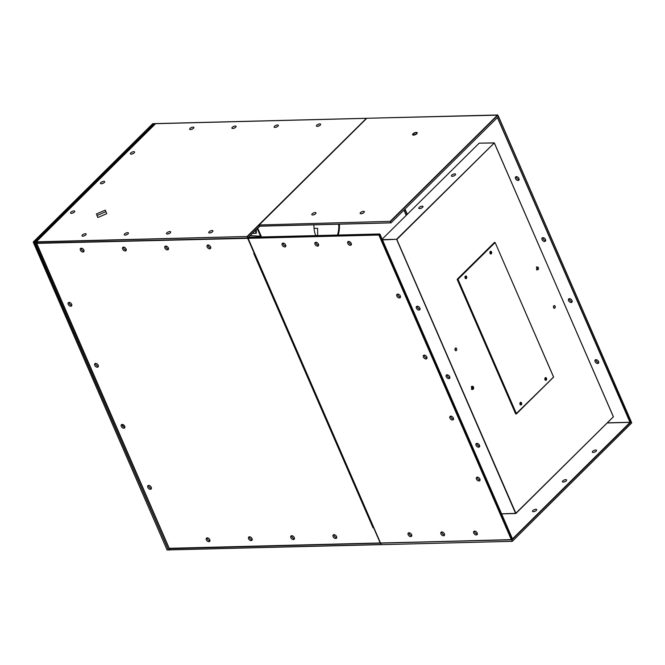 <?xml version="1.0" encoding="UTF-8"?>
<svg xmlns="http://www.w3.org/2000/svg" width="665" height="665" viewBox="0 0 665 665"><rect width="100%" height="100%" fill="white"/><g stroke="black" fill="none" stroke-linecap="round" stroke-linejoin="round"><path stroke-width="1" d="M123.407 424.794A2.286 1.505 88.6 0 0 123.067 426.489M124.679 426.182A2.286 1.505 -91.4 0 1 124.563 427.263M317.272 126.375A2.286 0.906 156.5 0 1 316.415 126.051A2.286 0.906 156.5 0 1 318.153 124.305A2.286 0.906 156.5 0 1 320.613 124.23A2.286 0.906 156.5 0 1 319.649 125.56A2.286 0.906 156.5 0 1 317.272 126.375M275.019 127.439A2.286 0.906 156.5 0 1 274.163 127.115A2.286 0.906 156.5 0 1 275.9 125.369A2.286 0.906 156.5 0 1 278.361 125.294A2.286 0.906 156.5 0 1 277.388 126.624A2.286 0.906 156.5 0 1 275.019 127.439M232.767 128.503A2.286 0.906 156.5 0 1 231.91 128.179A2.286 0.906 156.5 0 1 233.648 126.433A2.286 0.906 156.5 0 1 236.108 126.358A2.286 0.906 156.5 0 1 235.136 127.697A2.286 0.906 156.5 0 1 232.767 128.503M190.514 129.567A2.286 0.906 156.5 0 1 189.658 129.243A2.286 0.906 156.5 0 1 191.395 127.497A2.286 0.906 156.5 0 1 193.856 127.422A2.286 0.906 156.5 0 1 192.883 128.761A2.286 0.906 156.5 0 1 190.514 129.567M131.229 154.147A2.286 0.906 156.5 0 1 130.382 153.823A2.286 0.906 156.5 0 1 132.119 152.077A2.286 0.906 156.5 0 1 134.579 152.002A2.286 0.906 156.5 0 1 133.607 153.341A2.286 0.906 156.5 0 1 131.229 154.147M209.591 232.983A2.286 0.906 156.5 0 1 208.735 232.659A2.286 0.906 156.5 0 1 210.472 230.913A2.286 0.906 156.5 0 1 212.933 230.838A2.286 0.906 156.5 0 1 211.96 232.176A2.286 0.906 156.5 0 1 209.591 232.983M167.339 234.047A2.286 0.906 156.5 0 1 166.483 233.723A2.286 0.906 156.5 0 1 168.22 231.977A2.286 0.906 156.5 0 1 170.681 231.902A2.286 0.906 156.5 0 1 169.708 233.24A2.286 0.906 156.5 0 1 167.339 234.047M101.321 183.756A2.286 0.906 156.5 0 1 100.473 183.44A2.286 0.906 156.5 0 1 102.202 181.695A2.286 0.906 156.5 0 1 104.663 181.612A2.286 0.906 156.5 0 1 103.698 182.95A2.286 0.906 156.5 0 1 101.321 183.756M125.087 235.111A2.286 0.906 156.5 0 1 124.23 234.787A2.286 0.906 156.5 0 1 125.968 233.041A2.286 0.906 156.5 0 1 128.428 232.966A2.286 0.906 156.5 0 1 127.456 234.304A2.286 0.906 156.5 0 1 125.087 235.111M97.838 217.522L96.4 213.947L105.319 210.115L106.757 213.689L97.838 217.522M71.413 213.374A2.286 0.906 156.5 0 1 70.556 213.049A2.286 0.906 156.5 0 1 72.294 211.312A2.286 0.906 156.5 0 1 74.754 211.229A2.286 0.906 156.5 0 1 73.782 212.567A2.286 0.906 156.5 0 1 71.413 213.374M82.826 236.175A2.286 0.906 156.5 0 1 81.978 235.851A2.286 0.906 156.5 0 1 83.715 234.113A2.286 0.906 156.5 0 1 86.176 234.03A2.286 0.906 156.5 0 1 85.203 235.368A2.286 0.906 156.5 0 1 82.826 236.175M318.061 126.25A2.286 0.906 156.5 0 1 319.649 125.56M275.809 127.314A2.286 0.906 156.5 0 1 277.388 126.624M233.556 128.378A2.286 0.906 156.5 0 1 235.136 127.697M191.296 129.442A2.286 0.906 156.5 0 1 192.883 128.761M132.019 154.031A2.286 0.906 156.5 0 1 133.607 153.341M210.381 232.866A2.286 0.906 156.5 0 1 211.96 232.176M168.129 233.93A2.286 0.906 156.5 0 1 169.708 233.24M102.111 183.64A2.286 0.906 156.5 0 1 103.698 182.95M125.876 234.994A2.286 0.906 156.5 0 1 127.456 234.304M105.943 211.678L97.065 215.485L97.88 217.497M72.202 213.257A2.286 0.906 156.5 0 1 73.782 212.567M83.615 236.058A2.286 0.906 156.5 0 1 85.203 235.368M97.065 215.485L96.4 213.947M210.788 247.854A2.286 1.471 45.3 0 1 210.705 247.854A2.286 1.471 45.3 0 1 208.793 246.923A2.286 1.471 45.3 0 1 207.962 244.994M168.536 248.918A2.286 1.471 45.3 0 1 168.453 248.918A2.286 1.471 45.3 0 1 166.541 247.987A2.286 1.471 45.3 0 1 165.701 246.058M126.283 249.982A2.286 1.471 45.3 0 1 126.2 249.982A2.286 1.471 45.3 0 1 124.28 249.051A2.286 1.471 45.3 0 1 123.449 247.122M84.023 251.046A2.286 1.471 45.3 0 1 83.948 251.046A2.286 1.471 45.3 0 1 82.028 250.115A2.286 1.471 45.3 0 1 81.197 248.186M71.853 305.243A2.286 1.471 45.3 0 1 71.778 305.252A2.286 1.471 45.3 0 1 69.858 304.321A2.286 1.471 45.3 0 1 69.027 302.384M98.387 366.257A2.286 1.471 45.3 0 1 98.312 366.265A2.286 1.471 45.3 0 1 96.392 365.334A2.286 1.471 45.3 0 1 95.561 363.406M336.739 537.519A2.286 1.471 45.3 0 1 336.656 537.519A2.286 1.471 45.3 0 1 334.744 536.589A2.286 1.471 45.3 0 1 333.905 534.66M294.487 538.583A2.286 1.471 45.3 0 1 294.404 538.583A2.286 1.471 45.3 0 1 292.484 537.653A2.286 1.471 45.3 0 1 291.652 535.724M124.92 427.271A2.286 1.471 45.3 0 1 124.837 427.279A2.286 1.471 45.3 0 1 122.917 426.348A2.286 1.471 45.3 0 1 122.086 424.42M252.226 539.648A2.286 1.471 45.3 0 1 252.151 539.648A2.286 1.471 45.3 0 1 250.231 538.717A2.286 1.471 45.3 0 1 249.4 536.788M151.445 488.285A2.286 1.471 45.3 0 1 151.371 488.293A2.286 1.471 45.3 0 1 149.45 487.362A2.286 1.471 45.3 0 1 148.619 485.433M209.974 540.712A2.286 1.471 45.3 0 1 209.899 540.712A2.286 1.471 45.3 0 1 207.979 539.781A2.286 1.471 45.3 0 1 207.148 537.852M209.708 248.843A2.286 1.471 45.3 0 1 207.438 247.471A2.286 1.471 45.3 0 1 207.264 245.294A2.286 1.471 45.3 0 1 209.916 245.884A2.286 1.471 45.3 0 1 210.481 248.544A2.286 1.471 45.3 0 1 209.708 248.843M167.455 249.907A2.286 1.471 45.3 0 1 165.186 248.535A2.286 1.471 45.3 0 1 165.011 246.358A2.286 1.471 45.3 0 1 167.663 246.948A2.286 1.471 45.3 0 1 168.228 249.608A2.286 1.471 45.3 0 1 167.455 249.907M125.203 250.971A2.286 1.471 45.3 0 1 122.925 249.599A2.286 1.471 45.3 0 1 122.759 247.422A2.286 1.471 45.3 0 1 125.411 248.012A2.286 1.471 45.3 0 1 125.976 250.672A2.286 1.471 45.3 0 1 125.203 250.971M82.95 252.035A2.286 1.471 45.3 0 1 80.673 250.672A2.286 1.471 45.3 0 1 80.507 248.486A2.286 1.471 45.3 0 1 83.158 249.076A2.286 1.471 45.3 0 1 83.724 251.736A2.286 1.471 45.3 0 1 82.95 252.035M70.781 306.233A2.286 1.471 45.3 0 1 68.503 304.869A2.286 1.471 45.3 0 1 68.337 302.683A2.286 1.471 45.3 0 1 70.989 303.273A2.286 1.471 45.3 0 1 71.554 305.933A2.286 1.471 45.3 0 1 70.781 306.233M97.314 367.246A2.286 1.471 45.3 0 1 95.037 365.883A2.286 1.471 45.3 0 1 94.862 363.697A2.286 1.471 45.3 0 1 97.522 364.287A2.286 1.471 45.3 0 1 98.088 366.947A2.286 1.471 45.3 0 1 97.314 367.246M335.659 538.509A2.286 1.471 45.3 0 1 333.389 537.137A2.286 1.471 45.3 0 1 333.215 534.959A2.286 1.471 45.3 0 1 335.867 535.549A2.286 1.471 45.3 0 1 336.432 538.209A2.286 1.471 45.3 0 1 335.659 538.509M293.406 539.573A2.286 1.471 45.3 0 1 291.129 538.201A2.286 1.471 45.3 0 1 290.962 536.023A2.286 1.471 45.3 0 1 293.614 536.613A2.286 1.471 45.3 0 1 294.179 539.273A2.286 1.471 45.3 0 1 293.406 539.573M123.84 428.268A2.286 1.471 45.3 0 1 121.57 426.897A2.286 1.471 45.3 0 1 121.396 424.711A2.286 1.471 45.3 0 1 124.047 425.309A2.286 1.471 45.3 0 1 124.613 427.961A2.286 1.471 45.3 0 1 123.84 428.268M251.154 540.637A2.286 1.471 45.3 0 1 248.876 539.265A2.286 1.471 45.3 0 1 248.71 537.087A2.286 1.471 45.3 0 1 251.362 537.677A2.286 1.471 45.3 0 1 251.927 540.337A2.286 1.471 45.3 0 1 251.154 540.637M150.373 489.282A2.286 1.471 45.3 0 1 148.096 487.911A2.286 1.471 45.3 0 1 147.921 485.724A2.286 1.471 45.3 0 1 150.581 486.323A2.286 1.471 45.3 0 1 151.146 488.983A2.286 1.471 45.3 0 1 150.373 489.282M208.901 541.701A2.286 1.471 45.3 0 1 206.624 540.329A2.286 1.471 45.3 0 1 206.458 538.151A2.286 1.471 45.3 0 1 209.109 538.741A2.286 1.471 45.3 0 1 209.675 541.401A2.286 1.471 45.3 0 1 208.901 541.701M595.981 359.682A2.286 1.471 -134.7 0 0 595.208 359.981A2.286 1.471 -134.7 0 0 595.774 362.641A2.286 1.471 -134.7 0 0 598.433 363.231A2.286 1.471 -134.7 0 0 598.259 361.045A2.286 1.471 -134.7 0 0 595.981 359.682M569.456 298.668A2.286 1.471 -134.7 0 0 568.683 298.967A2.286 1.471 -134.7 0 0 569.248 301.627A2.286 1.471 -134.7 0 0 571.9 302.218A2.286 1.471 -134.7 0 0 571.725 300.031A2.286 1.471 -134.7 0 0 569.456 298.668M542.923 237.654A2.286 1.471 -134.7 0 0 542.15 237.954A2.286 1.471 -134.7 0 0 542.715 240.614A2.286 1.471 -134.7 0 0 545.367 241.204A2.286 1.471 -134.7 0 0 545.2 239.018A2.286 1.471 -134.7 0 0 542.923 237.654M516.389 176.641A2.286 1.471 -134.7 0 0 515.624 176.94A2.286 1.471 -134.7 0 0 516.19 179.6A2.286 1.471 -134.7 0 0 518.841 180.19A2.286 1.471 -134.7 0 0 518.667 178.004A2.286 1.471 -134.7 0 0 516.389 176.641M595.907 359.69A2.286 1.471 -134.7 0 0 596.771 361.652A2.286 1.471 -134.7 0 0 598.733 362.541M569.373 298.668A2.286 1.471 -134.7 0 0 570.246 300.638A2.286 1.471 -134.7 0 0 572.199 301.528M542.848 237.654A2.286 1.471 -134.7 0 0 543.712 239.624A2.286 1.471 -134.7 0 0 545.674 240.514M516.314 176.641A2.286 1.471 -134.7 0 0 517.187 178.611A2.286 1.471 -134.7 0 0 519.141 179.5M477.337 477.154A2.286 1.471 -134.7 0 0 476.564 477.453A2.286 1.471 -134.7 0 0 477.129 480.113A2.286 1.471 -134.7 0 0 479.781 480.704A2.286 1.471 -134.7 0 0 479.606 478.517A2.286 1.471 -134.7 0 0 477.337 477.154M474.627 531.111A2.286 1.471 -134.7 0 0 473.854 531.41A2.286 1.471 -134.7 0 0 474.419 534.07A2.286 1.471 -134.7 0 0 477.071 534.668A2.286 1.471 -134.7 0 0 476.896 532.482A2.286 1.471 -134.7 0 0 474.627 531.111M450.804 416.132A2.286 1.471 -134.7 0 0 450.03 416.44A2.286 1.471 -134.7 0 0 450.596 419.1A2.286 1.471 -134.7 0 0 453.247 419.69A2.286 1.471 -134.7 0 0 453.081 417.504A2.286 1.471 -134.7 0 0 450.804 416.132M441.826 531.942A2.286 1.471 -134.7 0 0 441.053 532.241A2.286 1.471 -134.7 0 0 441.627 534.901A2.286 1.471 -134.7 0 0 444.278 535.491A2.286 1.471 -134.7 0 0 444.104 533.305A2.286 1.471 -134.7 0 0 441.826 531.942M409.033 532.765A2.286 1.471 -134.7 0 0 408.26 533.064A2.286 1.471 -134.7 0 0 408.825 535.724A2.286 1.471 -134.7 0 0 411.485 536.314A2.286 1.471 -134.7 0 0 411.311 534.136A2.286 1.471 -134.7 0 0 409.033 532.765M424.278 355.118A2.286 1.471 -134.7 0 0 423.505 355.426A2.286 1.471 -134.7 0 0 424.071 358.078A2.286 1.471 -134.7 0 0 426.722 358.676A2.286 1.471 -134.7 0 0 426.548 356.49A2.286 1.471 -134.7 0 0 424.278 355.118M397.745 294.105A2.286 1.471 -134.7 0 0 396.972 294.404A2.286 1.471 -134.7 0 0 397.537 297.064A2.286 1.471 -134.7 0 0 400.189 297.662A2.286 1.471 -134.7 0 0 400.022 295.476A2.286 1.471 -134.7 0 0 397.745 294.105M348.676 241.445A2.286 1.471 -134.7 0 0 347.903 241.752A2.286 1.471 -134.7 0 0 348.468 244.404A2.286 1.471 -134.7 0 0 351.12 245.003A2.286 1.471 -134.7 0 0 350.945 242.816A2.286 1.471 -134.7 0 0 348.676 241.445M315.875 242.276A2.286 1.471 -134.7 0 0 315.11 242.575A2.286 1.471 -134.7 0 0 315.675 245.235A2.286 1.471 -134.7 0 0 318.327 245.826A2.286 1.471 -134.7 0 0 318.153 243.639A2.286 1.471 -134.7 0 0 315.875 242.276M283.082 243.099A2.286 1.471 -134.7 0 0 282.309 243.398A2.286 1.471 -134.7 0 0 282.874 246.058A2.286 1.471 -134.7 0 0 285.534 246.649A2.286 1.471 -134.7 0 0 285.36 244.471A2.286 1.471 -134.7 0 0 283.082 243.099M477.254 477.154A2.286 1.471 -134.7 0 0 478.127 479.124A2.286 1.471 -134.7 0 0 480.088 480.014M474.544 531.119A2.286 1.471 -134.7 0 0 475.417 533.089A2.286 1.471 -134.7 0 0 477.37 533.978M450.729 416.14A2.286 1.471 -134.7 0 0 451.593 418.11A2.286 1.471 -134.7 0 0 453.555 419M441.751 531.942A2.286 1.471 -134.7 0 0 442.616 533.912A2.286 1.471 -134.7 0 0 444.577 534.801M408.958 532.773A2.286 1.471 -134.7 0 0 409.823 534.735A2.286 1.471 -134.7 0 0 411.785 535.624M424.195 355.127A2.286 1.471 -134.7 0 0 425.068 357.097A2.286 1.471 -134.7 0 0 427.021 357.986M397.67 294.113A2.286 1.471 -134.7 0 0 398.535 296.083A2.286 1.471 -134.7 0 0 400.496 296.964M348.593 241.453A2.286 1.471 -134.7 0 0 349.466 243.423A2.286 1.471 -134.7 0 0 351.428 244.313M315.8 242.276A2.286 1.471 -134.7 0 0 316.673 244.246A2.286 1.471 -134.7 0 0 318.626 245.136M283.007 243.107A2.286 1.471 -134.7 0 0 283.872 245.069A2.286 1.471 -134.7 0 0 285.834 245.959M315.168 212.526A2.286 0.906 156.5 0 1 316.016 212.85A2.286 0.906 156.5 0 1 314.279 214.596A2.286 0.906 156.5 0 1 311.819 214.67A2.286 0.906 156.5 0 1 312.791 213.332A2.286 0.906 156.5 0 1 315.168 212.526M363.497 211.312A2.286 0.906 156.5 0 1 364.345 211.628A2.286 0.906 156.5 0 1 362.608 213.374A2.286 0.906 156.5 0 1 360.147 213.457A2.286 0.906 156.5 0 1 361.12 212.118A2.286 0.906 156.5 0 1 363.497 211.312M391.045 222.875L390.463 221.528L497.894 115.161L498.476 116.508L391.045 222.875L259.965 226.208L390.796 222.883M313.464 214.878A2.286 0.906 156.5 0 1 315.044 214.188M361.793 213.656A2.286 0.906 156.5 0 1 363.373 212.966M414.262 135.012A2.286 0.906 156.5 0 1 416.232 134.155M366.689 118.378L259.242 224.92L366.797 118.27L497.636 114.978L390.205 221.337L390.945 222.916M535.857 509.24A2.286 0.906 156.5 0 1 536.713 509.565A2.286 0.906 156.5 0 1 534.976 511.31A2.286 0.906 156.5 0 1 532.515 511.393A2.286 0.906 156.5 0 1 533.488 510.055A2.286 0.906 156.5 0 1 535.857 509.24M565.774 479.631A2.286 0.906 156.5 0 1 566.622 479.947A2.286 0.906 156.5 0 1 564.884 481.693A2.286 0.906 156.5 0 1 562.424 481.776A2.286 0.906 156.5 0 1 563.396 480.438A2.286 0.906 156.5 0 1 565.774 479.631M595.682 450.014A2.286 0.906 156.5 0 1 596.53 450.338A2.286 0.906 156.5 0 1 594.801 452.084A2.286 0.906 156.5 0 1 592.34 452.158A2.286 0.906 156.5 0 1 593.305 450.82A2.286 0.906 156.5 0 1 595.682 450.014M534.153 511.593A2.286 0.906 156.5 0 1 535.741 510.903M564.07 481.975A2.286 0.906 156.5 0 1 565.649 481.285M593.978 452.366A2.286 0.906 156.5 0 1 595.566 451.676M553.613 307.679A1.372 0.898 88.6 0 0 554.394 308.311A1.372 0.898 88.6 0 0 555.258 306.914A1.372 0.898 88.6 0 0 554.319 305.568A1.372 0.898 88.6 0 0 553.554 306.291A1.372 0.898 88.6 0 0 553.613 307.679M520.487 404.919A1.372 0.898 88.6 0 0 521.011 403.638A1.372 0.898 88.6 0 0 520.421 402.392A1.372 0.898 88.6 0 1 520.853 402.924A1.372 0.898 88.6 0 1 520.487 404.919M536.863 269.159A1.372 0.898 88.6 0 0 537.644 269.791A1.372 0.898 88.6 0 0 538.509 268.402A1.372 0.898 88.6 0 0 537.578 267.047A1.372 0.898 88.6 0 0 536.805 267.771A1.372 0.898 88.6 0 0 536.863 269.159M455.101 350.106A1.372 0.898 88.6 0 0 455.882 350.738A1.372 0.898 88.6 0 0 456.747 349.341A1.372 0.898 88.6 0 0 455.816 347.995A1.372 0.898 88.6 0 0 455.051 348.718A1.372 0.898 88.6 0 0 455.101 350.106M465.55 278.577A1.372 0.898 88.6 0 0 466.074 277.297A1.372 0.898 88.6 0 0 465.483 276.041A1.372 0.898 88.6 0 1 465.924 276.582A1.372 0.898 88.6 0 1 465.55 278.577M553.646 306.075A1.372 0.898 -91.4 0 1 553.687 307.837A1.372 0.898 88.6 0 0 553.721 306.233A1.372 0.898 88.6 0 0 553.646 306.075M455.134 348.502A1.372 0.898 -91.4 0 1 455.184 350.264A1.372 0.898 88.6 0 0 455.134 348.502M422.142 206.142A2.286 0.906 156.5 0 1 422.99 206.458A2.286 0.906 156.5 0 1 421.253 208.203A2.286 0.906 156.5 0 1 418.792 208.286A2.286 0.906 156.5 0 1 419.765 206.948A2.286 0.906 156.5 0 1 422.142 206.142M454.744 173.856A2.286 0.906 156.5 0 1 455.592 174.18A2.286 0.906 156.5 0 1 453.854 175.926A2.286 0.906 156.5 0 1 451.394 176.009A2.286 0.906 156.5 0 1 452.366 174.671A2.286 0.906 156.5 0 1 454.744 173.856M479.498 445.251A2.286 1.471 -134.7 0 0 477.894 443.597A2.286 1.471 -134.7 0 0 476.165 443.671A2.286 1.471 -134.7 0 0 476.73 446.331A2.286 1.471 -134.7 0 0 479.382 446.922A2.286 1.471 -134.7 0 0 479.498 445.251L478.709 446.032M449.69 376.689A2.286 1.471 -134.7 0 0 448.085 375.035A2.286 1.471 -134.7 0 0 446.356 375.102A2.286 1.471 -134.7 0 0 446.922 377.762A2.286 1.471 -134.7 0 0 449.573 378.36A2.286 1.471 -134.7 0 0 449.69 376.689M419.873 308.119A2.286 1.471 -134.7 0 0 418.268 306.465A2.286 1.471 -134.7 0 0 416.539 306.54A2.286 1.471 -134.7 0 0 417.105 309.2A2.286 1.471 -134.7 0 0 419.756 309.79A2.286 1.471 -134.7 0 0 419.873 308.119M479.689 446.232A2.286 1.471 45.3 0 1 477.728 445.342A2.286 1.471 45.3 0 1 476.863 443.372M449.873 377.662A2.286 1.471 45.3 0 1 447.919 376.781A2.286 1.471 45.3 0 1 447.046 374.811M420.064 309.1A2.286 1.471 45.3 0 1 418.102 308.211A2.286 1.471 45.3 0 1 417.238 306.241M422.017 207.796A2.286 0.906 -23.5 0 0 420.438 208.486M454.619 175.518A2.286 0.906 -23.5 0 0 453.04 176.208M516.206 413.938L515.633 413.879L516.439 413.904L553.588 376.964L495.134 242.534L457.994 279.308L516.447 413.738L457.703 279.433L457.179 279.45L515.633 413.879M521.543 402.907A1.372 0.898 88.6 0 0 520.762 402.275A1.372 0.898 88.6 0 0 519.897 403.672A1.372 0.898 88.6 0 0 520.836 405.018A1.372 0.898 88.6 0 0 521.601 404.295A1.372 0.898 88.6 0 0 521.543 402.907M546.472 378.227A1.372 0.898 88.6 0 0 545.691 377.595A1.372 0.898 88.6 0 0 544.826 378.992A1.372 0.898 88.6 0 0 545.757 380.338A1.372 0.898 88.6 0 0 546.53 379.615A1.372 0.898 88.6 0 0 546.472 378.227M466.614 276.565A1.372 0.898 88.6 0 0 465.832 275.933A1.372 0.898 88.6 0 0 464.96 277.322A1.372 0.898 88.6 0 0 465.899 278.677A1.372 0.898 88.6 0 0 466.664 277.953A1.372 0.898 88.6 0 0 466.614 276.565M491.535 251.885A1.372 0.898 88.6 0 0 490.753 251.254A1.372 0.898 88.6 0 0 489.889 252.65A1.372 0.898 88.6 0 0 490.82 253.997A1.372 0.898 88.6 0 0 491.593 253.274A1.372 0.898 88.6 0 0 491.535 251.885M545.408 380.247A1.372 0.898 88.6 0 0 545.782 378.244A1.372 0.898 88.6 0 0 545.35 377.712M490.479 253.897A1.372 0.898 88.6 0 0 490.845 251.902A1.372 0.898 88.6 0 0 490.413 251.37M457.179 279.45L457.994 279.308L495.134 242.534L553.579 377.13L495.134 242.534M536.938 269.317A1.372 0.898 88.6 0 0 536.979 267.712A1.372 0.898 88.6 0 0 536.896 267.554M471.876 388.875A1.372 0.898 88.6 0 0 471.826 386.93M259.857 226.191L257.621 228.278M260.821 236.948L257.222 228.677M254.479 253.556L253.789 253.573L373.04 527.827L373.73 527.811L254.545 253.481M337.496 235.011A19.443 12.76 88.6 0 0 338.685 224.23M261.511 236.923L257.746 228.278M478.625 445.999L479.465 445.168M406.182 215.394L403.904 210.148M338.186 234.994A19.443 12.76 88.6 0 0 339.374 224.213M313.955 224.853A19.443 12.76 88.6 0 0 315.675 235.56M252.459 233.39L256.324 233.299L256.358 229.533M250.181 235.651L260.489 236.191M314.046 228.236L317.662 228.428L317.604 235.51M260.514 236.241L250.131 235.701M252.509 233.349L256.324 233.299M255.751 230.132L255.726 233.265M167.106 549.839L168.245 550.005M152.933 123.657L153.806 123.632L34.414 241.844L33.375 241.869L152.775 123.657L33.25 242.151L167.073 549.922L33.333 242.185L34.372 242.16L168.494 549.955L167.156 549.955L168.436 549.847M154.006 123.732L152.667 123.765M154.313 123.624L34.63 242.118L168.536 549.922L169.625 549.972M155.386 123.698L154.072 123.657L34.63 242.118L168.453 549.889L169.708 549.997L168.486 549.805M154.047 123.732L155.269 123.565L35.794 241.811L34.713 242.151L35.752 242.126L169.816 549.814M380.588 543.33L380.837 544.577L169.916 549.889L169.434 548.45M381.078 544.494L169.833 549.855L380.887 544.643M247.571 238.037L36.733 243.373L169.334 548.7L380.355 543.13M169.866 549.772L169.459 548.417L380.222 543.106M259.234 224.878L247.314 236.674L247.521 237.962L36.6 243.274L36.134 241.802L155.535 123.59L366.457 118.279L247.056 236.491L36.06 241.827L169.201 548.226M259.732 226.042L247.654 238.062L259.791 226.142M155.693 123.59L36.01 242.085L247.056 236.491L247.654 238.062L36.55 243.157M259.766 226.108L247.837 237.92M366.706 118.32L155.427 123.698M407.055 214.529L404.777 209.284M380.413 542.948L169.168 548.309L380.297 543.139L247.688 238.344L36.783 243.373M407.304 214.288L405.018 209.043M497.403 117.572L629.996 422.258L607.486 422.824M630.046 422.333L607.411 422.907M498.434 116.558L631.043 421.394L512.416 538.949M498.567 116.699L631.077 421.302L630.129 422.366L607.378 422.94M497.495 117.489L630.287 422.3L631.035 421.56L498.492 116.367M497.686 117.298L498.484 116.5M380.463 542.906L247.995 238.053L380.43 542.989L511.402 539.805M248.976 237.272L379.657 233.989L378.909 234.728L247.995 238.053L248.826 237.28L248.037 238.336L378.867 235.044L511.352 539.731L380.513 543.022L381.319 544.668L512.308 541.31L631.717 422.932L512.333 541.235M248.718 237.388L379.948 234.088L512.432 538.775L379.915 234.171L379.166 234.911L511.643 539.598L380.646 543.13L381.136 544.452M379.915 234.171L512.391 538.858L511.668 539.689M511.56 539.797L380.696 543.13M512.391 538.858L511.634 539.772L512.391 538.858M259.782 225.992L259.242 224.92L259.832 226.108L390.663 222.808M259.325 224.953L390.205 221.337L259.325 224.953M416.265 132.418A2.519 0.998 156.5 0 1 415.849 134.413A2.519 0.998 156.5 0 1 412.566 134.496A2.519 0.998 156.5 0 1 416.265 132.418M366.955 118.27L497.894 115.161M413.123 135.103A2.286 0.906 156.5 0 1 412.882 134.879A2.286 0.906 156.5 0 1 413.854 133.54A2.286 0.906 156.5 0 1 416.224 132.734A2.286 0.906 156.5 0 1 417.08 133.058A2.286 0.906 156.5 0 1 417.071 133.391M478.742 446.049L479.515 445.284M512.067 541.343L381.319 544.668L512.308 541.31L631.75 422.849L631.035 421.552L631.717 422.932L631.21 421.776L511.817 539.988L512.316 541.144L511.593 539.797M479.349 143.15L494.328 142.884L613.413 416.756L515.616 513.463L396.573 239.275L494.328 142.884L613.379 416.847L515.915 513.338L396.83 239.466L494.295 142.967L613.413 416.756L515.932 513.422M471.726 388.751A1.604 1.047 88.6 0 0 473.546 388.618A1.604 1.047 88.6 0 0 472.524 386.282A1.604 1.047 88.6 0 0 471.726 388.751M545.342 380.197A1.372 0.898 88.6 0 0 545.799 378.967A1.372 0.898 88.6 0 0 545.283 377.762M536.979 267.421A1.372 0.898 -91.4 0 1 537.029 269.45M479.083 143.266L382.159 239.176L479.191 143.158L494.295 142.967M501.626 513.92L515.915 513.338L501.576 513.821M490.388 253.839A1.372 0.898 88.6 0 0 490.828 252.625A1.372 0.898 88.6 0 0 490.329 251.428M471.685 388.643A1.372 0.898 88.6 0 0 472.458 389.258A1.372 0.898 88.6 0 0 473.33 387.87A1.372 0.898 88.6 0 0 472.391 386.515A1.372 0.898 88.6 0 0 471.643 387.18M537.145 267.704A1.604 1.047 -91.4 0 1 537.179 269.167M472.133 387.163A1.604 1.047 -91.4 0 1 472.175 388.626M382.5 239.94L396.573 239.275L382.358 239.633M515.666 513.538L514.619 513.563M471.909 386.814A1.372 0.898 -91.4 0 1 471.967 388.992M514.461 513.563L501.61 513.887M516.472 413.829L553.579 377.13L515.849 413.979M457.395 279.125L494.694 242.351M457.254 279.217L494.428 242.459M407.254 214.338L404.968 209.093M417.08 133.058L415.916 134.355L412.882 134.879M472.391 386.515L471.768 388.659L472.458 389.258M536.364 267.081C537.071 266 537.445 270.439 536.431 269.824M471.36 386.54C472.059 385.459 472.441 389.906 471.427 389.291"/></g></svg>
